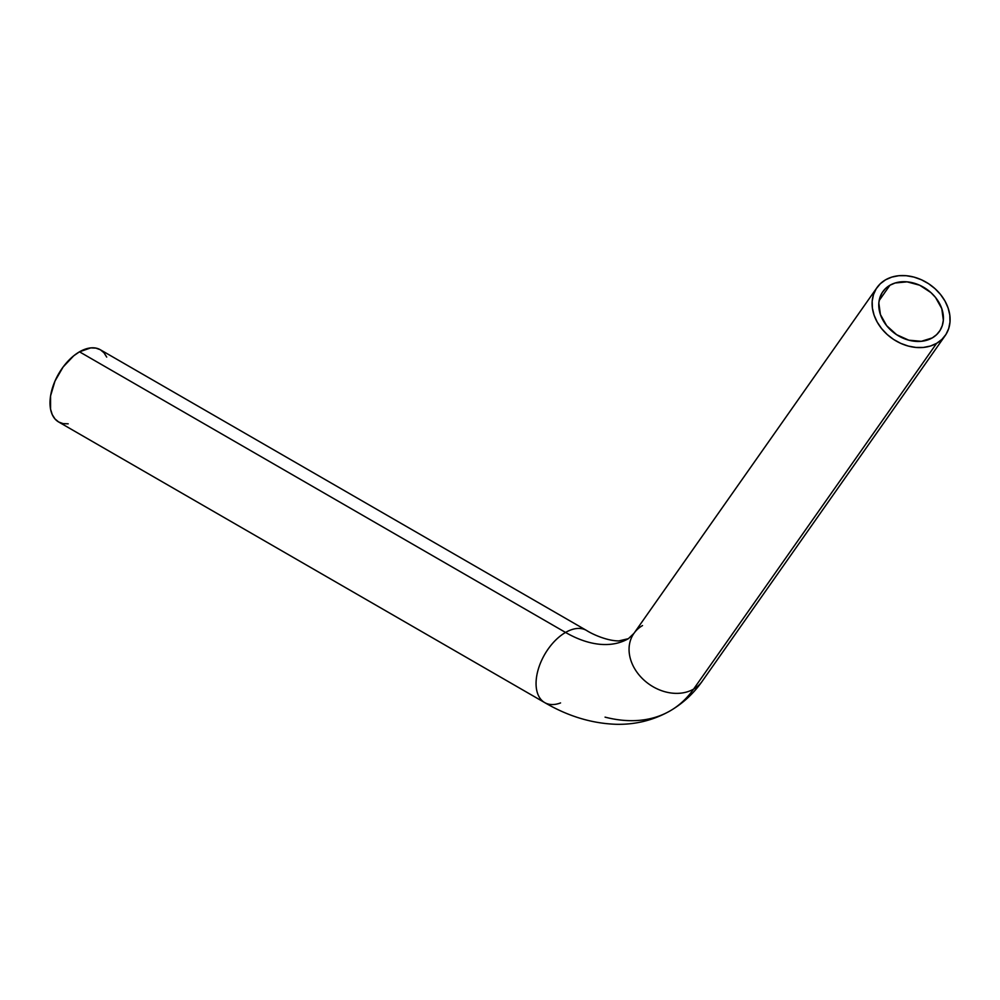 <?xml version="1.0" encoding="UTF-8"?>
<svg xmlns="http://www.w3.org/2000/svg" width="1000" height="1000" viewBox="0 0 1000 1000"><rect width="100%" height="100%" fill="white"/><g stroke="black" fill="none" stroke-linecap="round" stroke-linejoin="round"><path stroke-width="1.5" d="M560.562 702.925A41.7 24.075 -60 0 1 544.7 702.6A41.7 24.075 -60 0 1 538.3 669.188A41.7 24.075 -60 0 1 565.55 632.438A125.712 72.575 -120 0 0 628.112 638.825A125.712 72.575 60 0 1 565.55 632.438A41.7 24.075 120 0 0 538.263 669.338A41.7 24.075 120 0 0 544.862 702.7M876.988 287.6A41.7 32.887 -144.9 0 1 885.562 279.812A41.7 32.887 -144.9 0 1 935.675 289.275A41.7 32.887 -144.9 0 1 945.212 335.562A41.7 32.887 -144.9 0 1 936.625 343.338L693.6 689.1L936.625 343.338A41.7 32.887 -144.9 0 1 886.525 333.888A41.7 32.887 -144.9 0 1 876.988 287.6L633.95 633.35A41.7 32.887 35.1 0 0 643.487 679.638A41.7 32.887 35.1 0 0 693.6 689.1A209.112 120.725 60 0 1 669.625 711.162A209.112 120.725 -120 0 0 693.6 689.1A41.7 32.887 -144.9 0 1 643.637 679.775A41.7 32.887 -144.9 0 1 633.763 633.625A41.7 32.887 -144.9 0 1 642.525 625.562M889.925 285.25A34.562 27.262 -144.9 0 1 931.462 293.087A34.562 27.262 -144.9 0 1 939.375 331.463A34.562 27.262 -144.9 0 1 932.262 337.912L921.3 341.312L908.775 340.175L896.612 334.688L886.65 325.688L880.413 314.538L878.838 302.938L879.912 297.525L882.188 292.65L885.562 288.5L889.925 285.25L895.1 283L907.075 281.837L919.663 285.212L930.938 292.6L935.537 297.462L941.775 308.612L943.35 320.225L942.275 325.637L940 330.513L936.625 334.65L932.262 337.912A34.562 27.262 -144.9 0 1 890.725 330.075A34.562 27.262 -144.9 0 1 882.812 291.7A34.562 27.262 -144.9 0 1 889.925 285.25L879.15 300.575L889.925 285.25M586.225 630.275A41.7 24.075 120 0 0 565.55 632.438L79.488 351.812A41.7 24.075 120 0 0 52.25 388.562A41.7 24.075 120 0 0 58.637 421.975L63.1 423.625L68.2 423.825M106.725 357.1L104 352.788L100.337 349.75L95.862 348.1L90.763 347.887L79.488 351.812L73.737 355.788L63.1 367.013L54.975 381.1L50.562 395.913L50.562 409.2L52.25 414.613L54.975 418.925L58.637 421.975L544.7 702.6C567.913 716.188 591.675 723.425 615.975 724.287C635.388 724.762 653.438 720.3 670.1 710.888C682.9 703.413 693.6 693.55 702.175 681.312A41.7 32.887 35.1 0 1 693.6 689.1A41.7 32.887 -144.9 0 0 702.362 681.038M669.625 711.162A209.112 120.725 60 0 1 605.062 717.138M586.4 630.375L100.337 349.75A41.7 24.075 120 0 0 79.488 351.812L565.55 632.438A41.7 24.075 -60 0 1 586.4 630.375C593.35 634.812 607.737 640.938 618.775 640.925L628.4 638.663L633.95 633.35M885.562 279.812L880.3 283.75L876.225 288.75L873.487 294.625L872.188 301.15L872.387 308.087L874.087 315.15L877.2 322.075L881.612 328.6L887.163 334.475L893.625 339.462L900.763 343.375L908.3 346.075L915.95 347.45L923.4 347.438L930.387 346.05L936.625 343.338L941.888 339.412L945.975 334.412L948.713 328.537L950 322L949.8 315.075L948.112 308.012L945 301.075L940.575 294.55L935.037 288.688L928.562 283.7L921.425 279.775L913.888 277.075L906.25 275.712L898.787 275.712L891.8 277.1L885.562 279.812M945.212 335.562L702.175 681.312"/></g></svg>

